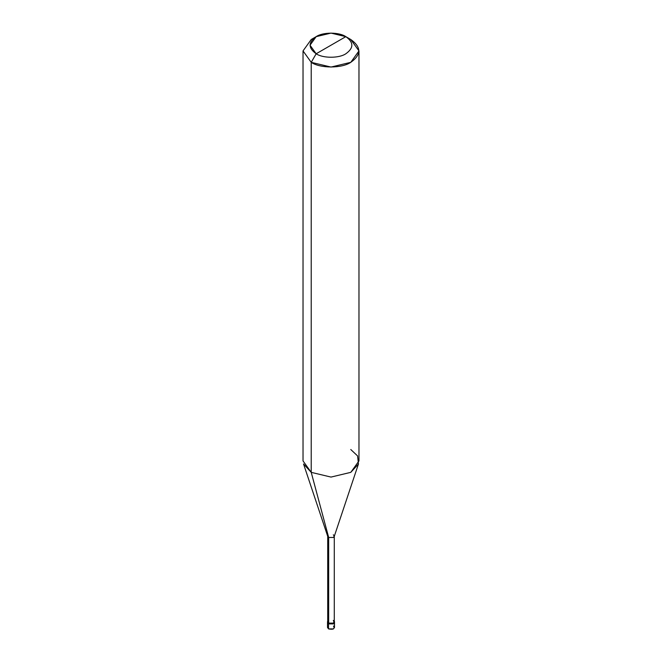 <?xml version="1.0" encoding="UTF-8"?>
<svg xmlns="http://www.w3.org/2000/svg" width="662" height="662" viewBox="0 0 662 662"><rect width="100%" height="100%" fill="white"/><g stroke="black" fill="none" stroke-linecap="round" stroke-linejoin="round"><path stroke-width="0.99" d="M334.442 622.123L333.474 623.902L328.526 623.902L328.526 628.9L327.508 627.477L327.508 622.479L328.526 623.902L327.558 622.123L328.526 623.902L333.474 623.902L334.492 622.479L333.474 623.902L328.526 623.902L327.508 621.767L328.526 623.902L333.474 623.902L334.442 622.123M328.526 626.045L328.526 628.9C333.367 629.785 335.013 628.834 333.474 626.045M328.675 620.426L328.526 623.19L333.474 623.19L334.492 621.767L334.492 627.477L333.474 628.9L328.526 628.9L328.526 623.19L327.715 621.072L327.508 621.767M334.492 621.767L334.285 621.072L333.474 623.19L328.526 623.19L328.675 537.478L311.223 472.354L311.223 62.336L331 67.061L350.777 62.336L358.97 50.916L350.777 39.505L345.829 36.65C353.831 42.351 353.831 48.061 345.829 53.771C339.159 58.388 322.841 58.388 316.171 53.771L345.829 36.65L331 33.1L316.171 36.65L310.023 45.206L316.171 53.771L311.223 62.336L311.223 472.354L328.675 537.478L328.675 623.107L327.715 621.767L327.715 536.137L328.675 537.478L327.773 536.493L303.544 463.996L311.223 472.354L303.031 460.934L303.031 50.916L311.223 62.336L303.031 50.916L311.223 39.505L303.031 50.916M316.171 53.771C308.169 48.061 308.169 42.351 316.171 36.65C322.841 32.024 339.159 32.024 345.829 36.65L316.171 53.771C322.841 58.388 339.159 58.388 345.829 53.771C353.831 48.061 353.831 42.351 345.829 36.65L350.777 39.505C361.444 47.11 361.444 54.723 350.777 62.336C341.873 68.492 320.127 68.492 311.223 62.336L316.171 53.771M358.97 50.916L358.97 460.934L350.777 472.354L331 477.079L311.223 472.354L331 477.079L350.777 472.354L358.456 463.996L334.227 536.493L333.325 537.478L328.675 537.478L333.325 537.478L334.285 536.137L334.285 621.767L333.325 623.107L328.675 623.107C333.218 623.943 334.773 623.05 333.325 620.426M334.285 536.137L333.325 534.797M358.456 463.996L357.579 455.919L350.777 449.515M311.223 39.505L316.171 36.65M350.777 39.505L345.829 36.65"/></g></svg>
